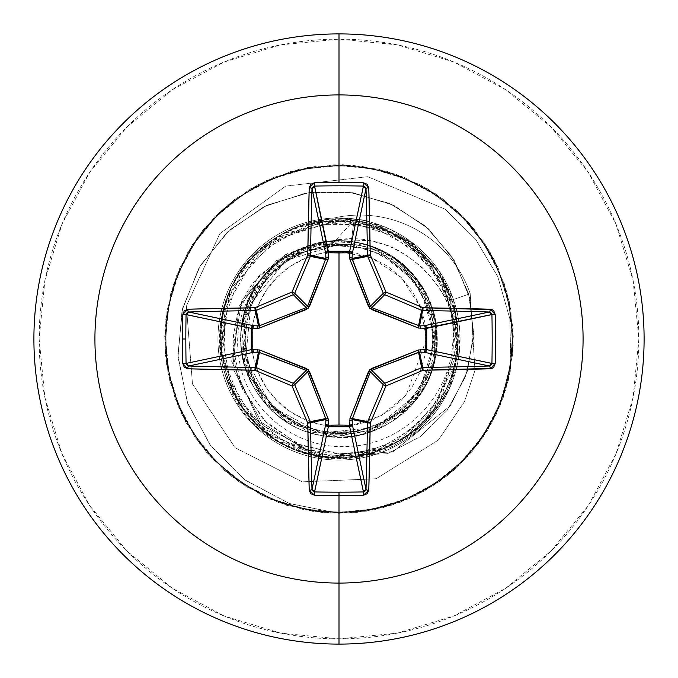 <?xml version="1.0" encoding="UTF-8"?>
<svg xmlns="http://www.w3.org/2000/svg" width="678" height="678" viewBox="0 0 678 678"><rect width="100%" height="100%" fill="white"/><g stroke="black" fill="none" stroke-linecap="round" stroke-linejoin="round"><path stroke-width="0.51" stroke-dasharray="3.39 2.54" d="M351.857 425.538L381.273 415.597L406.224 394.994L426.487 339L420.538 307.295L401.393 277.666L371.705 257.86L339 251.513L339 426.487L349.738 425.826M339 434.073C311.982 437.064 250.309 412.461 244.266 345.831C239.859 278.395 302.193 242.478 331.923 244.377L338.424 244.419L285.879 260.479L251.021 303.108L245.682 358.043L271.81 406.808L320.728 432.911L376.036 427.454L419.097 392.121L435.327 338.703L419.131 285.15L375.824 249.512L319.897 243.911L270.158 270.369L243.427 320.101L248.818 376.434L284.667 420.385L339 437.081L339 513.339L339 457.506C266.996 460.192 205.815 386.426 222.07 315.745C232.308 255.962 293.676 211.29 354.018 220.113C412.182 228.35 456.192 283.455 452.904 339C451.989 395.969 403.283 444.429 349.577 446.344C295.778 450.658 245.783 409.165 239.131 358.865C228.367 300.6 277.005 244.182 331.923 244.377L297.032 253.877L268.217 275.734L249.674 306.795L244.088 342.543L252.284 377.799L273.073 407.436L303.447 427.148L339 434.073L374.01 427.42L404.113 408.342L425.089 379.511L433.979 344.975L429.53 309.583L412.36 278.311L384.884 255.547L350.941 244.495L354.018 220.113L331.923 244.377L330.5 244.046L276.514 260.572L238.953 306.448L232.808 368.264L263.25 425.64L322.847 457.93L393.189 451.607L450.497 405.656L467.345 371.375L473.702 332.983L468.617 293.676L452.099 256.869L425.191 225.842L389.875 203.519L348.924 192.154L305.719 193.094L263.945 206.68L227.274 232.156L199.069 267.683L182.035 310.499L178.017 357.128L187.764 403.63L210.85 445.98L245.673 480.38L289.565 503.61L339 513.339L289.565 503.61L245.673 480.38L210.85 445.98L187.764 403.63L178.017 357.128L182.035 310.499L199.069 267.683L227.274 232.156L263.945 206.68L305.719 193.094L348.924 192.154L389.875 203.519L425.191 225.842L452.099 256.869L468.617 293.676L473.702 332.983L467.345 371.375L450.497 405.656L393.189 451.607L322.847 457.93L263.25 425.64L232.808 368.264L238.953 306.448L276.514 260.572L330.5 244.046L338.059 244.343L282.87 256.665L241.995 299.803L231.681 361.247L258.581 420.623L316.473 456.421L387.375 453.768L420.165 436.725L447.099 410.36L465.532 376.654L473.498 338.33L469.905 298.625L454.641 261.005L428.623 228.893L393.782 205.332L352.907 192.705L309.388 192.518L267.005 205.205L229.537 230.079L200.451 265.335L182.602 308.193L177.907 355.119L187.204 402.096L210.104 444.98L244.995 479.88L289.167 503.466L339 513.339L289.167 503.466L244.995 479.88L210.104 444.98L187.204 402.096L177.907 355.119L182.602 308.193L200.451 265.335L229.537 230.079L267.005 205.205L309.388 192.518L352.907 192.705L393.782 205.332L428.623 228.893L454.641 261.005L469.905 298.625L473.498 338.33L465.532 376.654L447.099 410.36L420.165 436.725L387.375 453.768L316.473 456.421L258.581 420.623L231.681 361.247L241.995 299.803L282.87 256.665L339 244.385L285.879 260.479L251.021 303.108L245.682 358.043L271.81 406.808L320.728 432.911L376.036 427.454L419.097 392.121L435.327 338.703L419.131 285.141L375.824 249.512L319.897 243.911L270.158 270.369L243.427 320.101L248.818 376.434L284.658 420.385L339 437.081L339 513.339L339 457.506L397.367 442.141L440.59 400.02L457.472 342.068L443.624 283.328L402.63 239.02L345.144 220.647L286.057 232.978L240.715 272.802L220.859 329.779L231.639 389.147L270.251 435.513L326.686 456.853L386.316 447.641L433.674 410.258L456.497 354.399L448.853 294.549C420.555 214.714 303.422 194.654 250.182 260.538C189.459 323.253 228.291 440.751 314.414 454.921L374.68 451.997L425.699 419.775L454.235 366.612L452.896 306.295L422.021 254.453L369.629 224.528L309.287 224.282L256.657 253.784C192.035 310.829 219.68 429.31 302.871 451.87C383.324 481.643 474.371 402.122 455.701 318.397L430.428 263.606L381.451 228.367L321.465 221.808L266.039 245.631L229.52 293.667L221.384 353.45L243.749 409.495L290.811 447.26L354.653 456.472L406.969 436.073C423.911 424.097 436.903 408.766 445.929 390.087L451.624 375.866L455.438 361.188L457.319 330.864C455.514 245.529 348.772 189.518 277.175 237.139L230.927 288.455L220.121 350.712L239.08 404.707L275.641 440.573C313.304 462.667 352.111 464.684 392.07 446.616C407.792 437.581 416.241 432.013 417.411 429.903L437.759 407.063C449.599 389.35 456.192 370.01 457.531 349.051L458.167 336.076L456.464 317.44C455.235 312.405 456.658 314.897 451.955 299.998L437.666 271.437L409.47 242.029L373.154 223.613L339 218.197L333.737 218.053A116.701 116.701 0 0 1 359.908 215.079A116.701 116.701 0 0 0 332.805 218.274L339 218.197L339 239.512C400.588 231.012 458.472 286.701 457.531 349.051C457.675 335.373 454.514 320.533 448.048 304.532C444.276 293.862 435.607 281.506 422.03 267.463C405.944 254.148 393.079 246.419 383.451 244.266L370.002 240.69L339 239.512L339 218.197L375.459 224.359L408.368 241.224C430.047 257.894 444.582 277.48 451.955 299.998C457.387 315.804 459.252 332.152 457.531 349.051C456.184 370.044 449.59 389.384 437.759 407.063L417.411 429.903C415.758 432.361 407.309 437.937 392.07 446.616L341 458.845L275.641 440.573C200.756 397.952 202.434 277.734 277.175 237.139L342.432 220.053L402.291 238.402L442.141 280.209L457.319 330.864L455.438 361.188L451.624 375.866L445.929 390.087L406.969 436.073C369.756 460.167 331.034 463.896 290.811 447.26C210.765 415.851 195.967 295.489 266.03 245.631C331.339 189.704 444.556 233.139 455.701 318.397C461.972 361.882 448.989 398.554 416.767 428.42C382.723 456.192 344.602 463.955 302.413 451.709L255.445 423.03L225.401 372.747L223.935 310.66L256.657 253.784L278.005 237.402L324.618 221.375L357.848 222.003L394.664 234.385L429.276 262.233L452.896 306.295C480.312 387.791 397.639 476.515 314.414 454.921L265.742 432.149L233.546 393.054L220.782 347.229L226.071 303.083L245.283 266.471L273.259 240.402L336.652 220.519L389.655 231.868L423.725 256.14L448.853 294.549L457.243 346.797L433.683 410.258C405.919 444.624 370.256 460.159 326.686 456.862C240.851 451.768 189.526 341.898 240.715 272.802C285.497 199.408 406.605 205.663 443.59 283.285C463.015 322.694 462.023 361.586 440.624 399.952C416.826 436.929 382.951 456.116 339 457.506C275.7 459.37 218.452 402.681 219.858 339C217.477 269.802 285.158 209.519 354.018 220.113L350.941 244.495L339 244.385L350.941 244.495C395.791 247.156 437.454 296.871 434.174 339C438.386 386.087 386.036 438.361 339 434.073L339 432.767A93.767 93.767 0 0 0 432.767 339A93.767 93.767 0 0 0 339 245.233A93.767 93.767 0 0 0 245.233 339A93.767 93.767 0 0 0 339 432.767L357.298 430.971L374.883 425.631L391.096 416.962L405.308 405.308L416.962 391.096L425.631 374.883L430.971 357.298L432.767 339L430.971 320.702L425.631 303.117L416.962 286.904L405.308 272.692L391.096 261.038L374.883 252.369L357.298 247.029L339 245.233L320.702 247.029L303.117 252.369L286.904 261.038L272.692 272.692L261.038 286.904L252.369 303.117L247.029 320.702L245.233 339L247.029 357.298L252.369 374.883L261.038 391.096L272.692 405.308L286.904 416.962L303.117 425.631L320.702 430.971L339 432.767M374.103 223.138L410.521 241.326L438.835 270.53L453.438 299.49L470.218 293.693L451.955 299.998L470.218 293.693L474.939 370.519L464.532 401.588L438.302 440.107L376.095 478.761L302.303 481.846L235.147 447.751L192.467 383.934L186.391 305.939L219.875 233.622L285.658 186.111L367.73 176.704L445.251 209.248L475.753 239.453L497.813 276.709L509.831 318.694L510.856 362.713L500.084 405.698L477.998 444.234L446.904 475.939L408.8 498.762L366.162 511.212L321.77 512.492L278.489 502.508L239.139 481.914L206.273 452.04L182.018 414.834L167.949 372.705L164.983 328.389L173.305 284.768L192.391 244.656L220.986 210.672L257.242 185.018L298.795 169.356L342.966 164.703L386.884 171.364L427.682 188.899L462.735 216.18L489.753 251.428L506.991 292.362L513.322 336.322L508.339 380.46L492.372 421.902L466.447 457.964L432.25 486.304L392.003 505.085L348.322 513.093L304.024 509.797L262.005 495.415L224.977 470.888L195.357 437.802L175.051 398.3L165.39 354.95L166.991 310.558L179.763 268.022L202.866 230.088L234.8 199.222L273.497 177.433L316.448 166.118L360.865 166.034L403.859 177.17L442.641 198.807L474.702 229.545L497.957 267.386L510.89 309.88L512.678 354.255L503.186 397.647L483.041 437.225L453.548 470.43L416.614 495.11L374.654 509.661L330.372 513.127L286.658 505.296L246.334 486.677L212.028 458.472L185.958 422.513L169.822 381.129L164.669 337.017L170.831 293.032L187.899 252.03L214.782 216.672L249.716 189.255L290.455 171.551L334.339 164.72L378.527 169.195L420.148 184.696L456.506 210.205L485.236 244.08L504.474 284.107L512.975 327.703L510.187 372.027L496.288 414.207L472.176 451.514L439.429 481.507L400.156 502.262L356.925 512.415L312.524 511.322L269.836 499.033L231.647 476.371L200.417 444.785L178.187 406.334L166.39 363.518L165.796 319.109L176.441 275.988L197.637 236.961L228.011 204.553L265.581 180.873L307.922 167.449L352.28 165.161L395.774 174.161L435.581 193.857L469.125 222.969L494.22 259.615L509.237 301.405L513.212 345.644L505.881 389.452L487.719 429.979L459.904 464.608L424.25 491.084L383.053 507.686L339 513.339L383.053 507.686L424.25 491.084L459.904 464.608L487.719 429.979L505.881 389.452L513.212 345.644L509.237 301.405L494.22 259.615L469.125 222.969L435.581 193.857L395.774 174.161L352.28 165.161L307.922 167.449L265.581 180.873L228.011 204.553L197.637 236.961L176.441 275.988L165.796 319.109L166.39 363.518L178.187 406.334L200.417 444.785L231.647 476.371L269.836 499.033L312.524 511.322L356.925 512.415L400.156 502.262L439.429 481.507L472.176 451.514L496.288 414.207L510.187 372.027L512.975 327.703L504.474 284.107L485.236 244.08L456.506 210.205L420.148 184.696L378.527 169.195L334.339 164.72L290.455 171.551L249.716 189.255L214.782 216.672L187.899 252.03L170.831 293.032L164.669 337.017L169.822 381.129L185.958 422.513L212.028 458.472L246.334 486.677L286.658 505.296L330.372 513.127L374.654 509.661L416.614 495.11L453.548 470.43L483.041 437.225L503.186 397.647L512.678 354.255L510.89 309.88L497.957 267.386L474.702 229.545L442.641 198.807L403.859 177.17L360.865 166.034L316.448 166.118L273.497 177.433L234.8 199.222L202.866 230.088L179.763 268.022L166.991 310.558L165.39 354.95L175.051 398.3L195.357 437.802L224.977 470.888L262.005 495.415L304.024 509.797L348.322 513.093L392.003 505.085L432.25 486.304L466.447 457.964L492.372 421.902L508.339 380.46L513.322 336.322L506.991 292.362L489.753 251.428L462.735 216.18L427.682 188.899L386.884 171.364L342.966 164.703L298.795 169.356L257.242 185.018L220.986 210.672L192.391 244.656L173.305 284.768L164.983 328.389L167.949 372.705L182.018 414.834L206.273 452.04L239.139 481.914L278.489 502.508L321.77 512.492L366.162 511.212L408.8 498.762L446.904 475.939L477.998 444.234L500.084 405.698L510.856 362.713L509.831 318.694L497.813 276.709L475.753 239.453L445.251 209.248L367.73 176.704L285.658 186.111L219.875 233.622L186.391 305.939L192.467 383.934L235.147 447.751L302.303 481.846L376.095 478.761L438.302 440.107L464.532 401.588L474.939 370.519L470.218 293.693L474.939 370.519L464.532 401.588L438.302 440.107L376.095 478.761L302.303 481.846L235.147 447.751L192.467 383.934L186.391 305.939L219.875 233.622L285.658 186.111L367.73 176.704L445.251 209.248L475.753 239.453L497.813 276.709L509.831 318.694L510.856 362.713L500.084 405.698L477.998 444.234L446.904 475.939L408.8 498.762L366.162 511.212L321.77 512.492L278.489 502.508L239.139 481.914L206.273 452.04L182.018 414.834L167.949 372.705L164.983 328.389L173.305 284.768L192.391 244.656L220.986 210.672L257.242 185.018L298.795 169.356L342.966 164.703L386.884 171.364L427.682 188.899L462.735 216.18L489.753 251.428L506.991 292.362L513.322 336.322L508.339 380.46L492.372 421.902L466.447 457.964L432.25 486.304L392.003 505.085L348.322 513.093L304.024 509.797L262.005 495.415L224.977 470.888L195.357 437.802L175.051 398.3L165.39 354.95L166.991 310.558L179.763 268.022L202.866 230.088L234.8 199.222L273.497 177.433L316.448 166.118L360.865 166.034L403.859 177.17L442.641 198.807L474.702 229.545L497.957 267.386L510.89 309.88L512.678 354.255L503.186 397.647L483.041 437.225L453.548 470.43L416.614 495.11L374.654 509.661L330.372 513.127L286.658 505.296L246.334 486.677L212.028 458.472L185.958 422.513L169.822 381.129L164.669 337.017L170.831 293.032L187.899 252.03L214.782 216.672L249.716 189.255L290.455 171.551L334.339 164.72L378.527 169.195L420.148 184.696L456.506 210.205L485.236 244.08L504.474 284.107L512.975 327.703L510.187 372.027L496.288 414.207L472.176 451.514L439.429 481.507L400.156 502.262L356.925 512.415L312.524 511.322L269.836 499.033L231.647 476.371L200.417 444.785L178.187 406.334L166.39 363.518L165.796 319.109L176.441 275.988L197.637 236.961L228.011 204.553L265.581 180.873L307.922 167.449L352.28 165.161L395.774 174.161L435.581 193.857L469.125 222.969L494.22 259.615L509.237 301.405L513.212 345.644L505.881 389.452L487.719 429.979L459.904 464.608L424.25 491.084L383.053 507.686L339 513.339L383.053 507.686L424.25 491.084L459.904 464.608L487.719 429.979L505.881 389.452L513.212 345.644L509.237 301.405L494.22 259.615L469.125 222.969L435.581 193.857L395.774 174.161L352.28 165.161L307.922 167.449L265.581 180.873L228.011 204.553L197.637 236.961L176.441 275.988L165.796 319.109L166.39 363.518L178.187 406.334L200.417 444.785L231.647 476.371L269.836 499.033L312.524 511.322L356.925 512.415L400.156 502.262L439.429 481.507L472.176 451.514L496.288 414.207L510.187 372.027L512.975 327.703L504.474 284.107L485.236 244.08L456.506 210.205L420.148 184.696L378.527 169.195L334.339 164.72L290.455 171.551L249.716 189.255L214.782 216.672L187.899 252.03L170.831 293.032L164.669 337.017L169.822 381.129L185.958 422.513L212.028 458.472L246.334 486.677L286.658 505.296L330.372 513.127L374.654 509.661L416.614 495.11L453.548 470.43L483.041 437.225L503.186 397.647L512.678 354.255L510.89 309.88L497.957 267.386L474.702 229.545L442.641 198.807L403.859 177.17L360.865 166.034L316.448 166.118L273.497 177.433L234.8 199.222L202.866 230.088L179.763 268.022L166.991 310.558L165.39 354.95L175.051 398.3L195.357 437.802L224.977 470.888L262.005 495.415L304.024 509.797L348.322 513.093L392.003 505.085L432.25 486.304L466.447 457.964L492.372 421.902L508.339 380.46L513.322 336.322L506.991 292.362L489.753 251.428L462.735 216.18L427.682 188.899L386.884 171.364L342.966 164.703L298.795 169.356L257.242 185.018L220.986 210.672L192.391 244.656L173.305 284.768L164.983 328.389L167.949 372.705L182.018 414.834L206.273 452.04L239.139 481.914L278.489 502.508L321.77 512.492L366.162 511.212L408.8 498.762L446.904 475.939L477.998 444.234L500.084 405.698L510.856 362.713L509.831 318.694L497.813 276.709L475.753 239.453L445.251 209.248L367.73 176.704L285.658 186.111L219.875 233.622L186.391 305.939L192.467 383.934L235.147 447.751L302.303 481.846L376.095 478.761L438.302 440.107L464.532 401.588L474.939 370.519L470.218 293.693L453.438 299.49C459.286 318.346 457.319 314.999 458.769 321.355L459.794 330.94L459.938 344.577L457.514 363.696L449.302 388.892C417.623 444.582 380.57 452.633 339 453.946L372.493 450.734C379.926 449.421 390.316 445.2 403.664 438.081L417.631 428.504L429.996 417.029L449.302 388.892A121.065 121.065 0 0 1 339 460.065L339 453.946L297.964 444.048L264.022 420.318L241.529 386.511L233.088 347.602L239.292 309.1L258.725 276.209L288.175 253.165L323.245 242.707C382.104 230.8 442.09 284.133 436.869 344.399L433.301 365.942L429.14 377.646L425.081 386.002L396.511 418.445C371.18 435.988 343.551 441.081 313.634 433.742C271.556 424.775 228.215 373.256 244.258 313.6C254.945 256.013 340.068 213.528 400.122 262.293L423.386 289.023L435.996 324.499L433.751 364.315L414.411 401.707L379.112 428.496L333.373 436.912L286.955 422.131L252.292 384.841C223.409 334.22 251.767 263.013 307.549 246.097C365.306 224.215 434.412 269.98 436.81 331.695C442.717 387.969 391.57 440.937 335.127 436.996C275.988 436.607 228.401 374.587 243.343 317.363C254.487 259.276 324.126 223.774 377.68 248.877C438.624 272.242 457.142 359.62 410.91 405.698L363.137 434.064L309.244 432.462L265.454 403.893L242.885 358.552L245.419 309.626L270.081 269.208L309.176 245.555L353.06 241.927L392.698 256.92L421.402 285.794L435.632 322.152L434.912 359.518L421.216 392.494L397.994 417.36L339 437.081C362.221 441.683 447.997 413.283 435.005 318.94C424.725 259.818 353.899 223.257 299.752 249.114L253.174 291.532L241.622 327.288L245.444 368.442L268.488 407.173L310.049 432.708L362.518 434.217L410.91 405.698C455.218 361.315 440.403 278.014 383.528 251.614C332.559 223.562 261.928 252.818 245.724 308.693C225.986 363.416 265.937 428.606 323.66 435.869C383.519 447.505 443.471 392.316 436.81 331.695L419.411 282.845L384.062 251.885L343.415 241.021L306.668 246.402L259.572 281.463L243.377 317.177L242.631 357.221L262.691 400.613L308.346 432.166L371.425 431.564L412.012 404.495L434.962 359.281L431.632 306.778L400.122 262.293C354.602 223.443 276.971 240.266 251.614 294.472C222.494 347.111 255.03 420.165 313.634 433.742C343.551 441.09 371.18 435.988 396.511 418.445C406.325 412.114 415.851 401.3 425.081 386.002C430.903 373.544 433.649 366.857 433.301 365.942C435.929 354.704 437.115 347.526 436.869 344.399C438.268 260.818 358.255 232.325 323.245 242.707L339 239.512L323.245 242.707L285.794 254.436L255.742 279.76C248.529 288.116 242.444 299.727 237.47 314.609L233.596 334.059C232.944 344.67 232.885 351.255 233.435 353.814C235.291 369.586 238.8 382.265 243.953 391.833L267.378 423.606L300.481 445.141L339 453.946L339 460.065A121.065 121.065 0 0 1 217.935 339A121.065 121.065 0 0 1 339 217.935L359.908 219.757L359.908 215.079A116.701 116.701 0 0 0 333.737 218.053L339 217.935L339 165.635A173.365 173.365 0 0 0 165.635 339A173.365 173.365 0 0 0 339 512.365L339 460.065A121.065 121.065 0 0 1 217.935 339A121.065 121.065 0 0 1 339 217.935A121.065 121.065 0 0 1 460.065 339A121.065 121.065 0 0 1 339 460.065A121.065 121.065 0 0 1 217.969 341.636A121.065 121.065 0 0 1 333.737 218.053A121.065 121.065 0 0 0 217.969 341.636A121.065 121.065 0 0 0 449.302 388.892L459.93 344.653L453.438 299.49C446.921 279.904 434.971 262.378 417.58 246.902L390.562 229.469C373.459 222.698 363.247 219.46 359.908 219.757L339 217.935L333.737 218.053M339 644.1A305.1 305.1 0 0 0 644.1 339A305.1 305.1 0 0 0 339 33.9A305.1 305.1 0 0 1 644.1 339A305.1 305.1 0 0 1 339 644.1A305.1 305.1 0 0 1 33.9 339A305.1 305.1 0 0 1 339 33.9A305.1 305.1 0 0 0 33.9 339A305.1 305.1 0 0 0 339 644.1M339 638.871A299.871 299.871 0 0 0 638.871 339A299.871 299.871 0 0 0 339 39.129L280.497 44.892L224.249 61.961L172.398 89.665L126.964 126.964L89.665 172.398L61.961 224.249L44.892 280.497L39.129 339L44.892 397.503L61.961 453.752L89.665 505.602L126.964 551.036L172.398 588.335L224.249 616.039L280.497 633.108L339 638.871L397.503 633.108L453.752 616.039L505.602 588.335L551.036 551.036L588.335 505.602L616.039 453.752L633.108 397.503L638.871 339L633.108 280.497L616.039 224.249L588.335 172.398L551.036 126.964L505.602 89.665L453.752 61.961L397.503 44.892L339 39.129A299.871 299.871 0 0 0 39.129 339A299.871 299.871 0 0 0 339 638.871M339 217.935A121.065 121.065 0 0 1 460.065 339A121.065 121.065 0 0 1 339 460.065L339 512.365A173.365 173.365 0 0 0 512.365 339A173.365 173.365 0 0 0 339 165.635L339 217.935M339 512.365L305.176 509.034L272.658 499.169L242.682 483.151L216.409 461.591L194.849 435.318L178.831 405.342L168.966 372.824L165.635 339L168.966 305.176L178.831 272.658L194.849 242.682L216.409 216.409L242.682 194.849L272.658 178.831L305.176 168.966L339 165.635L372.824 168.966L405.342 178.831L435.318 194.849L461.591 216.409L483.151 242.682L499.169 272.658L509.034 305.176L512.365 339L509.034 372.824L499.169 405.342L483.151 435.318L461.591 461.591L435.318 483.151L405.342 499.169L372.824 509.034L339 512.365M470.218 293.693A116.701 116.701 0 0 0 359.908 215.079A116.701 116.701 0 0 1 470.218 293.693A116.701 116.701 0 0 0 359.908 215.079A116.701 116.701 0 0 1 470.218 293.693M332.805 218.274A116.701 116.701 0 0 1 359.908 215.079M339 339L339 251.513A87.487 87.487 0 0 0 251.513 339A87.487 87.487 0 0 0 339 426.487L339 339M339 251.513L356.069 253.191L372.476 258.174L387.604 266.259L400.859 277.141L411.741 290.396L419.826 305.524L424.809 321.931L426.487 339L424.809 356.069L419.826 372.476L411.741 387.604L400.859 400.859L387.604 411.741L372.476 419.826L356.069 424.809L339 426.487L321.931 424.809L305.524 419.826L290.396 411.741L277.141 400.859L266.259 387.604L258.174 372.476L253.191 356.069L251.513 339L253.191 321.931L258.174 305.524L266.259 290.396L277.141 277.141L290.396 266.259L305.524 258.174L321.931 253.191L339 251.513M186.069 314.575L186.806 312.753L188.569 311.982M188.569 366.018L186.806 365.247L186.069 363.425M314.575 491.931L312.753 491.194L311.982 489.431M366.018 489.431L365.247 491.194L363.425 491.931M491.931 363.425L491.194 365.247L489.431 366.018M489.431 311.982L491.194 312.753L491.931 314.575M363.425 186.069L365.247 186.806L366.018 188.569M311.982 188.569L312.753 186.806L314.575 186.069M349.958 418.445L357.137 400.037M371.781 370.374L370.374 371.781M320.864 400.037L328.042 418.445M307.626 371.781L306.219 370.374M370.374 306.219L371.781 307.626M357.137 277.963L349.958 259.555M306.219 307.626L307.626 306.219M328.042 259.555L320.864 277.963"/><path stroke-width="1.02" d="M186.069 363.476L186.069 363.425A484.473 185.399 -90 0 1 185.831 339A484.473 185.399 90 0 0 186.069 363.425L251.267 349.653L251.267 328.347L186.069 314.575A484.473 185.399 90 0 0 185.831 339L182.577 339A487.084 186.399 90 0 0 182.814 363.561L187.764 368.781A488.041 42.536 0 0 0 254.928 370.239A487.787 42.511 22.5 0 0 292.04 385.96A487.787 42.511 67.5 0 0 307.761 423.072A488.041 42.536 90 0 0 309.219 490.236L314.439 495.186A487.084 186.399 0 0 0 339 495.423L339 492.169A484.473 185.399 180 0 1 314.575 491.931L314.439 495.186L310.795 493.703L309.219 490.236L307.761 423.072A487.787 42.511 -112.5 0 1 292.04 385.96A487.787 42.511 -157.5 0 1 254.928 370.239L187.764 368.781L184.297 367.205L182.814 363.561A487.084 186.399 -90 0 1 182.577 339L185.831 339A484.473 185.399 -90 0 1 186.069 314.575L182.814 314.439A487.084 186.399 90 0 0 182.577 339A487.084 186.399 -90 0 1 182.814 314.439L184.297 310.795L187.764 309.219L254.928 307.761A487.787 42.511 -22.5 0 1 292.04 292.04A487.787 42.511 -67.5 0 1 307.761 254.928L309.219 187.764L310.795 184.297L314.439 182.814A487.084 186.399 0 0 1 339 182.577L339 94.92A244.08 244.08 0 0 1 583.08 339A244.08 244.08 0 0 1 339 583.08L339 644.1A305.1 305.1 0 0 0 644.1 339A305.1 305.1 0 0 0 339 33.9L339 94.92A244.08 244.08 0 0 0 94.92 339A244.08 244.08 0 0 0 339 583.08L339 495.423A487.084 186.399 180 0 1 314.439 495.186L314.575 491.931A484.473 185.399 0 0 0 339 492.169A484.473 185.399 0 0 0 363.425 491.931L349.653 426.733L328.347 426.733L314.541 491.931M314.524 186.069L328.237 252.801L328.347 251.267L349.653 251.267L363.425 186.069A484.473 185.399 180 0 0 314.575 186.069L328.347 251.267A2.619 2.407 -11.9 0 0 325.737 253.691L311.982 188.569A485.431 42.307 90 0 0 310.532 255.377L325.889 258.437L325.737 253.691L311.99 188.526M366.01 188.552L352.263 253.691L349.763 252.801L349.729 251.275L351.492 252.03L352.263 253.691L352.111 258.437L367.468 255.377A485.431 42.307 -90 0 0 366.018 188.569L352.263 253.691A2.619 2.407 11.9 0 0 349.653 251.267L363.459 186.069M491.931 314.524L425.199 328.237L426.733 328.347L426.733 349.653L491.931 363.425A484.473 185.399 -90 0 0 491.931 314.575L426.733 328.347A2.619 2.407 78.1 0 0 424.309 325.737L489.431 311.982A485.431 42.307 180 0 0 422.623 310.532L419.563 325.889L424.309 325.737L489.474 311.99M489.448 366.01L424.309 352.263L425.199 349.763L426.725 349.729L425.97 351.492L424.309 352.263L419.563 352.111L422.623 367.468A485.431 42.307 0 0 0 489.431 366.018L424.309 352.263A2.619 2.407 101.9 0 0 426.733 349.653L491.931 363.459M311.99 489.448L325.737 424.309L325.889 419.563L310.532 422.623A485.431 42.307 90 0 0 311.982 489.431L325.737 424.309A2.619 2.407 -168.1 0 0 328.347 426.733L328.237 425.199L339 425.089L328.237 425.199L328.042 418.445L308.287 369.713L259.555 349.958L252.801 349.763L252.801 328.237L259.555 328.042L308.287 308.287L328.042 259.555L328.237 252.801L339 252.911L339 425.089L339 252.911L349.763 252.801L349.958 259.555L369.713 308.287L418.445 328.042L425.199 328.237L425.199 349.763L418.445 349.958L369.713 369.713L349.958 418.445L349.763 425.199L339 425.089L349.763 425.199L349.958 418.445A2.619 0.797 -159.1 0 0 352.246 418.555L367.662 421.623A485.177 42.29 -67.5 0 0 383.307 384.714L370.374 371.781L354.755 412.004M349.738 425.826L351.857 425.538M339 33.9A305.1 305.1 0 0 1 644.1 339A305.1 305.1 0 0 1 339 644.1A305.1 305.1 0 0 1 33.9 339A305.1 305.1 0 0 1 339 33.9A305.1 305.1 0 0 0 33.9 339A305.1 305.1 0 0 0 339 644.1L339 583.08A244.08 244.08 0 0 0 583.08 339A244.08 244.08 0 0 0 339 94.92L339 182.577A487.084 186.399 0 0 1 363.561 182.814L367.205 184.297L368.781 187.764L370.239 254.928A487.787 42.511 67.5 0 1 385.96 292.04A487.787 42.511 22.5 0 1 423.072 307.761L492.118 309.66L493.703 310.795L495.186 314.439L495.423 339L495.186 363.561L493.703 367.205L492.109 368.34L423.072 370.239A487.787 42.511 157.5 0 1 385.96 385.96A487.787 42.511 112.5 0 1 370.239 423.072L368.781 490.236L367.205 493.703L363.561 495.186A487.084 186.399 180 0 1 339 495.423L339 583.08A244.08 244.08 0 0 1 94.92 339A244.08 244.08 0 0 1 339 94.92L339 33.9M306.312 370.408L293.286 383.307A2.619 2.602 45 0 1 294.693 384.714L307.626 371.781L294.693 384.714A485.177 42.29 67.5 0 0 310.338 421.623L325.754 418.555L307.626 371.781L306.219 370.374L258.437 352.111L255.377 367.468L258.437 352.111L253.691 352.263L188.569 366.018A485.431 42.307 0 0 0 255.377 367.468A2.619 2.602 11.2 0 1 256.377 367.662L259.445 352.246L256.377 367.662A485.177 42.29 22.5 0 0 293.286 383.307L306.219 370.374L265.996 354.755M363.476 491.931L349.653 426.733A2.619 2.407 168.1 0 0 352.263 424.309L366.018 489.431A485.431 42.307 -90 0 0 367.468 422.623L352.111 419.563L352.263 424.309L366.01 489.474M357.137 400.037L368.569 371.442L371.442 368.569L371.781 370.374L384.714 383.307A485.177 42.29 -22.5 0 0 421.623 367.662L418.555 352.246L371.781 370.374L370.374 371.781L383.307 384.714A2.619 2.602 -45 0 1 384.714 383.307L371.747 370.383M418.555 325.754A2.619 0.797 -69.1 0 1 418.445 328.042L371.442 309.431L371.781 307.626L384.714 294.693A2.619 2.602 -135 0 1 383.307 293.286L370.374 306.219L383.307 293.286A485.177 42.29 -112.5 0 0 367.662 256.377L352.246 259.445L370.374 306.219L371.781 307.626L419.563 325.889A2.619 0.89 -91.8 0 1 420.453 328.381A2.619 0.89 88.2 0 0 419.563 325.889L424.309 325.737A2.619 0.89 -91.8 0 1 425.199 328.237A2.619 0.89 88.2 0 0 424.309 325.737L425.97 326.508L426.725 328.271L425.199 328.237L426.733 328.347L426.733 349.653L425.199 349.763L426.733 349.653A2.619 2.407 -78.1 0 1 426.725 349.729L425.199 349.763A2.619 0.89 -88.2 0 1 424.309 352.263L419.563 352.111A2.619 0.89 91.8 0 0 420.453 349.619A2.619 0.89 -88.2 0 1 419.563 352.111L418.555 352.246A2.619 0.797 69.1 0 0 418.445 349.958A2.619 0.797 -110.9 0 1 418.555 352.246L421.623 367.662A2.619 2.602 -11.2 0 1 422.623 367.468L419.563 352.111L371.781 370.374L371.442 368.569L418.445 349.958L425.199 349.763L425.199 328.237L418.445 328.042A2.619 0.797 110.9 0 0 418.555 325.754L419.563 325.889L422.623 310.532A2.619 2.602 -168.7 0 1 421.623 310.338L418.555 325.754L421.623 310.338A485.177 42.29 -157.5 0 0 384.714 294.693L371.781 307.626L412.004 323.245M307.592 306.312L294.693 293.286A2.619 2.602 135 0 1 293.286 294.693L306.219 307.626L293.286 294.693A485.177 42.29 157.5 0 0 256.377 310.338L259.445 325.754L306.219 307.626L307.626 306.219L325.889 258.437L310.532 255.377A2.619 2.602 101.2 0 1 310.338 256.377L325.754 259.445L310.338 256.377A485.177 42.29 112.5 0 0 294.693 293.286L307.626 306.219L323.245 265.996M188.552 311.99L253.691 325.737L258.437 325.889L255.377 310.532A485.431 42.307 180 0 0 188.569 311.982L253.691 325.737L258.437 325.889L259.445 325.754L256.377 310.338A2.619 2.602 168.7 0 1 255.377 310.532L258.437 325.889A2.619 0.89 -88.2 0 0 257.547 328.381L252.801 328.237L252.801 349.763L259.555 349.958L306.558 368.569L309.431 371.442L320.864 400.037M259.445 352.246A2.619 0.797 110.9 0 1 259.555 349.958A2.619 0.797 -69.1 0 0 259.445 352.246L253.691 352.263L252.004 351.467L251.267 349.653A2.619 2.407 -101.9 0 0 253.691 352.263L188.569 366.018L186.069 363.425L182.814 363.561L186.069 363.425L251.267 349.653L251.267 328.347L252.004 326.533L253.691 325.737A2.619 2.407 -78.1 0 0 251.267 328.347L186.069 314.541M370.408 371.688L368.569 371.442L370.374 371.781L352.111 419.563L367.468 422.623A2.619 2.602 -78.7 0 1 367.662 421.623L352.246 418.555L352.263 424.309L351.467 425.996L349.653 426.733L328.347 426.733L314.575 491.931L311.982 489.431A2.619 0.805 178.4 0 1 309.219 490.236A2.619 0.805 -1.6 0 0 311.982 489.431A485.431 42.307 -90 0 1 310.532 422.623A2.619 0.449 179.1 0 1 307.761 423.072L310.532 422.623L310.338 421.623L307.761 423.072L310.338 421.623A2.619 2.602 78.7 0 1 310.532 422.623L325.889 419.563L325.754 418.555L310.338 421.623A485.177 42.29 -112.5 0 1 294.693 384.714L292.04 385.96L294.693 384.714L293.286 383.307L292.04 385.96L293.286 383.307A485.177 42.29 -157.5 0 1 256.377 367.662L254.928 370.239L256.377 367.662L255.377 367.468L254.928 370.239A2.619 0.449 -89.1 0 1 255.377 367.468A485.431 42.307 180 0 1 188.569 366.018A2.619 0.805 91.6 0 0 187.764 368.781A2.619 0.805 -88.4 0 1 188.569 366.018L188.526 366.01M349.958 259.555L349.619 257.547A2.619 0.89 -178.2 0 1 352.111 258.437L352.246 259.445A2.619 0.797 -20.9 0 0 349.958 259.555A2.619 0.797 159.1 0 1 352.246 259.445L367.662 256.377A2.619 2.602 -101.2 0 1 367.468 255.377L352.111 258.437L370.383 306.253M352.111 419.563A2.619 0.89 -1.8 0 1 349.619 420.453A2.619 0.89 178.2 0 0 352.111 419.563M352.246 418.555A2.619 0.797 20.9 0 1 349.958 418.445M352.263 424.309A2.619 0.89 -1.8 0 1 349.763 425.199L352.263 424.309M349.653 426.733L349.763 425.199L349.653 426.733M325.737 424.309L328.237 425.199L328.347 426.733L326.533 425.996L325.737 424.309L325.889 419.563A2.619 0.89 -178.2 0 0 328.381 420.453L328.237 425.199A2.619 0.89 1.8 0 1 325.737 424.309M325.889 419.563L325.754 418.555A2.619 0.797 159.1 0 0 328.042 418.445L328.381 420.453A2.619 0.89 1.8 0 1 325.889 419.563M328.042 418.445A2.619 0.797 -20.9 0 1 325.754 418.555L307.626 371.781L309.431 371.442L307.617 371.747M306.219 370.374L306.558 368.569L306.219 370.374M258.437 352.111A2.619 0.89 88.2 0 1 257.547 349.619A2.619 0.89 -91.8 0 0 258.437 352.111M253.691 352.263A2.619 0.89 88.2 0 1 252.801 349.763L253.691 352.263M371.688 307.592L371.442 309.431L368.569 306.558L370.374 306.219L368.569 306.558L357.137 277.963M251.267 349.653L252.801 349.763L251.267 349.653M251.267 328.347L252.801 328.237L251.267 328.347M253.691 325.737L252.801 328.237A2.619 0.89 91.8 0 1 253.691 325.737M349.619 257.547L349.763 252.801A2.619 0.89 -178.2 0 1 352.263 253.691L352.111 258.437A2.619 0.89 1.8 0 0 349.619 257.547M349.763 252.801L349.653 251.267A2.619 2.407 -168.1 0 1 349.729 251.275L349.763 252.801L328.237 252.801L328.347 251.267L349.653 251.267L349.763 252.801M258.437 325.889L259.445 325.754A2.619 0.797 -110.9 0 0 259.555 328.042L257.547 328.381A2.619 0.89 91.8 0 1 258.437 325.889M320.864 277.963L309.431 306.558L307.626 306.219L309.431 306.558L306.558 309.431L259.555 328.042A2.619 0.797 69.1 0 1 259.445 325.754L306.219 307.626L306.558 309.431L306.253 307.617M328.237 252.801A2.619 0.89 -1.8 0 0 325.737 253.691L326.508 252.03L328.271 251.275L328.381 257.547A2.619 0.89 -1.8 0 0 325.889 258.437L325.737 253.691A2.619 0.89 178.2 0 1 328.237 252.801M325.754 259.445A2.619 0.797 -159.1 0 1 328.042 259.555A2.619 0.797 20.9 0 0 325.754 259.445L325.889 258.437A2.619 0.89 178.2 0 1 328.381 257.547L328.042 259.555M363.561 182.814L363.425 186.069L366.018 188.569A2.619 0.805 -1.6 0 1 368.781 187.764L363.561 182.814A487.084 186.399 180 0 0 339 182.577A487.084 186.399 180 0 0 314.439 182.814L314.575 186.069A484.473 185.399 0 0 1 363.425 186.069L363.561 182.814M368.781 187.764A2.619 0.805 178.4 0 0 366.018 188.569A485.431 42.307 90 0 1 367.468 255.377A2.619 0.449 -0.9 0 1 370.239 254.928A488.041 42.536 -90 0 0 368.781 187.764M370.239 254.928A2.619 0.449 179.1 0 0 367.468 255.377A2.619 2.602 78.7 0 0 367.662 256.377L370.239 254.928L367.662 256.377A485.177 42.29 67.5 0 1 383.307 293.286L385.96 292.04A487.787 42.511 -112.5 0 0 370.239 254.928M309.219 187.764A2.619 0.805 1.6 0 1 311.982 188.569L314.575 186.069L314.439 182.814L309.219 187.764A488.041 42.536 90 0 0 307.761 254.928A2.619 0.449 0.9 0 1 310.532 255.377A485.431 42.307 -90 0 1 311.982 188.569A2.619 0.805 -178.4 0 0 309.219 187.764M385.96 292.04L383.307 293.286A2.619 2.602 45 0 0 384.714 294.693L385.96 292.04L384.714 294.693A485.177 42.29 22.5 0 1 421.623 310.338L423.072 307.761A487.787 42.511 -157.5 0 0 385.96 292.04M310.338 256.377L310.532 255.377L307.761 254.928L310.338 256.377L307.761 254.928A487.787 42.511 112.5 0 0 292.04 292.04L294.693 293.286A485.177 42.29 -67.5 0 1 310.338 256.377M423.072 307.761L421.623 310.338A2.619 2.602 11.2 0 0 422.623 310.532A2.619 0.449 -89.1 0 0 423.072 307.761A2.619 0.449 90.9 0 1 422.623 310.532A485.431 42.307 0 0 1 489.431 311.982A2.619 0.805 -88.4 0 0 490.236 309.219A488.041 42.536 180 0 0 423.072 307.761M293.286 294.693L294.693 293.286L292.04 292.04L293.286 294.693L292.04 292.04A487.787 42.511 157.5 0 0 254.928 307.761L256.377 310.338A485.177 42.29 -22.5 0 1 293.286 294.693M490.236 309.219A2.619 0.805 91.6 0 1 489.431 311.982L491.931 314.575L495.186 314.439L490.236 309.219M255.377 310.532L256.377 310.338L254.928 307.761L255.377 310.532A2.619 0.449 -90.9 0 1 254.928 307.761A488.041 42.536 180 0 0 187.764 309.219A2.619 0.805 88.4 0 0 188.569 311.982A485.431 42.307 0 0 1 255.377 310.532M495.186 314.439L491.931 314.575A484.473 185.399 90 0 1 491.931 363.425L495.186 363.561A487.084 186.399 -90 0 0 495.186 314.439M495.186 363.561L491.931 363.425L489.431 366.018A2.619 0.805 88.4 0 1 490.236 368.781L495.186 363.561M182.814 314.439L186.069 314.575L188.569 311.982A2.619 0.805 -91.6 0 1 187.764 309.219L182.814 314.439M490.236 368.781A2.619 0.805 -91.6 0 0 489.431 366.018A485.431 42.307 180 0 1 422.623 367.468A2.619 0.449 89.1 0 1 423.072 370.239A488.041 42.536 0 0 0 490.236 368.781M423.072 370.239A2.619 0.449 -90.9 0 0 422.623 367.468A2.619 2.602 168.8 0 0 421.623 367.662L423.072 370.239L421.623 367.662A485.177 42.29 157.5 0 1 384.714 383.307L385.96 385.96A487.787 42.511 -22.5 0 0 423.072 370.239M385.96 385.96L384.714 383.307A2.619 2.602 135 0 0 383.307 384.714L385.96 385.96L383.307 384.714A485.177 42.29 112.5 0 1 367.662 421.623L370.239 423.072A487.787 42.511 -67.5 0 0 385.96 385.96M370.239 423.072L367.662 421.623A2.619 2.602 101.2 0 0 367.468 422.623A2.619 0.449 0.9 0 0 370.239 423.072A2.619 0.449 -179.1 0 1 367.468 422.623A485.431 42.307 90 0 1 366.018 489.431A2.619 0.805 1.6 0 0 368.781 490.236A488.041 42.536 -90 0 0 370.239 423.072M368.781 490.236A2.619 0.805 -178.4 0 1 366.018 489.431L363.425 491.931L363.561 495.186L368.781 490.236M339 492.169L339 495.423A487.084 186.399 0 0 0 363.561 495.186L363.425 491.931A484.473 185.399 180 0 1 339 492.169"/></g></svg>

